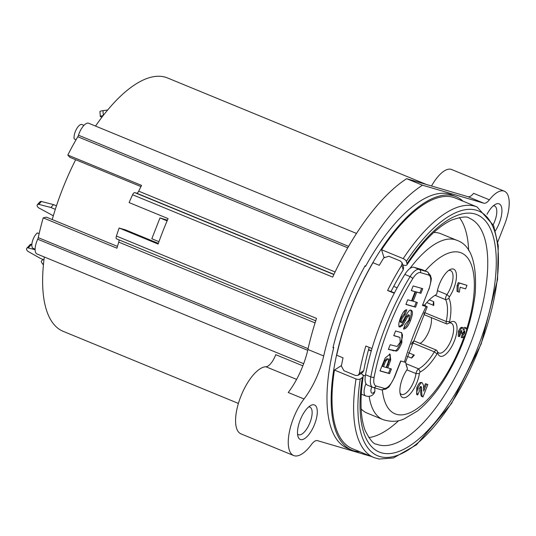 <?xml version="1.0" encoding="UTF-8"?>
<svg xmlns="http://www.w3.org/2000/svg" width="536" height="536" viewBox="0 0 536 536"><rect width="100%" height="100%" fill="white"/><g stroke="black" fill="none" stroke-linecap="round" stroke-linejoin="round"><path stroke-width="0.8" d="M364.882 266.178L365.492 266.425A137.008 54.819 -67.6 0 1 449.671 194.186A137.008 54.819 -67.6 0 1 451.848 194.95L456.062 196.679A137.008 54.819 -67.6 0 1 463.01 201.181M75.67 159.708A137.008 54.819 112.4 0 0 52.233 219.552M359.904 451.781A137.008 54.819 -67.6 0 1 351.797 450.093L347.583 448.357A137.008 54.819 -67.6 0 1 333.74 347.462L333.111 347.201M351.797 450.093A137.008 54.819 -67.6 0 1 352.152 305.198A137.008 54.819 -67.6 0 1 453.885 195.915A137.008 54.819 -67.6 0 1 456.062 196.679M167.4 220.189L159.983 217.931L167.111 220.865M426.455 184.498L167.473 77.941A137.008 54.819 112.4 0 0 95.522 126.061M302.853 365.847L275.718 354.678A13.675 5.474 112.4 0 1 265.896 366.751A36.046 14.425 112.4 0 0 240.229 397.98A36.046 14.425 112.4 0 0 240.992 433.872L293.668 455.546A36.046 14.425 112.4 0 0 311.45 444.498A12.429 4.971 112.4 0 1 317.386 440.619L371.1 456.391M44.321 256.992A137.008 54.819 112.4 0 0 63.208 331.349L238.406 403.434M459.365 217.509A122.128 48.863 -67.6 0 1 468.658 250.587M398.683 420.66A122.128 48.863 -67.6 0 1 368.802 437.617M360.902 373.565A6.218 2.928 -171.1 0 1 363.207 376.366A6.218 2.928 -171.1 0 1 362.329 377.579L360.259 378.965A3.109 1.461 -171.1 0 1 356.031 378.952A135.494 54.21 112.4 0 0 373.974 457.57L379.059 459.044L393.478 457.965L416.445 444.833L451.547 403.501L481.167 343.998L497.562 279.517L498.266 245.696L493.649 225.609L477.08 206.97L455.486 198.085A135.494 54.21 112.4 0 0 381.592 249.743L383.789 257.005L384.312 257.22M341.472 365.539L334.43 370.068A135.494 54.21 112.4 0 0 352.38 448.686L373.974 457.57M361.15 408.894A96.956 38.793 112.4 0 0 367.039 413.048L382.845 419.554C394.918 423.507 402.489 419.5 403.796 419.092L417.544 410.971C426.361 403.93 434.77 394.295 442.776 382.061C460.598 353.901 471.399 324.474 475.191 293.788C477.127 262.754 470.936 244.898 456.625 240.222A96.956 38.793 112.4 0 0 409.832 268.549M456.625 240.222L440.827 233.723A96.956 38.793 112.4 0 0 433.711 232.53M394.262 293.239L387.588 290.492A135.494 54.21 -67.6 0 1 401.698 265.246L402.06 262.72L400.392 261.019L388.801 256.248L383.783 257.876A135.494 54.21 112.4 0 0 379.294 265.313L372.969 262.714A135.494 54.21 112.4 0 0 336.715 355.234L343.033 357.834A135.494 54.21 112.4 0 0 341.372 366.108L343.945 370.704L355.536 375.475L358.082 375.347L359.281 373.478A135.494 54.21 -67.6 0 1 365.833 346.008L371.991 348.541M448.418 323.322A16.16 6.466 -67.6 0 1 451.191 323.121A16.16 6.466 -67.6 0 1 451.017 340.521A16.16 6.466 -67.6 0 1 438.89 353.01A16.16 6.466 -67.6 0 1 436.987 350.712A3.732 1.494 112.4 0 0 436.552 350.182L414.428 341.077A3.732 1.494 112.4 0 0 412.244 342.739A40.401 16.16 -67.6 0 1 411.253 344.326M431.299 317.6A16.16 6.466 -67.6 0 1 428.599 332.119A16.16 6.466 -67.6 0 1 420.11 343.415M424.016 313.366A3.732 1.494 112.4 0 0 424.579 314.833L446.702 323.938A3.732 1.494 112.4 0 0 447.446 323.838A3.732 1.494 112.4 0 0 447.54 323.784L449.972 322.491M425.242 304.354A40.401 16.16 -67.6 0 1 425.142 305.62M362.51 372.547L363.71 370.678L359.281 373.478M369.177 347.382A126.791 50.726 112.4 0 0 363.71 370.678M401.698 265.246L403.246 269.796A126.791 50.726 112.4 0 0 391.032 291.504L394.436 292.904M403.246 269.796L403.608 267.27M436.552 350.182A3.732 1.494 112.4 0 0 434.368 351.844A40.401 16.16 -67.6 0 1 418.603 368.868A3.732 1.494 112.4 0 0 415.99 373.579A16.16 6.466 -67.6 0 1 409.913 388.828A16.16 6.466 -67.6 0 1 401.504 394.389A16.16 6.466 -67.6 0 1 400.017 393.002M406.516 365.646A3.732 1.494 112.4 0 0 406.469 365.458A3.732 1.494 112.4 0 0 406.402 365.284A40.401 16.16 -67.6 0 1 406.161 364.721M408.419 352.681L414.328 355.113A40.401 16.16 -67.6 0 1 411.594 358.095L407.266 356.313M371.267 351.006L368.487 349.861M371.348 350.725L368.567 349.579M362.718 374.925L365.317 375.997M393.699 286.371L397.149 287.785M381.592 249.743L403.186 258.627A3.109 1.253 33.5 0 1 406.335 261.401L406.998 263.598A6.218 2.506 33.5 0 1 406.918 264.858A6.218 2.506 33.5 0 1 402.771 264.811M356.031 378.952L334.43 370.068M43.959 259.853L40.294 258.345L28.294 251.558A2.486 1.541 42.6 0 1 26.8 248.228A2.486 1.541 42.6 0 1 28.22 247.947L35.121 249.716M497.797 241.89L504.51 224.751A32.321 12.931 112.4 0 0 504.343 191.205L451.667 169.53A32.321 12.931 112.4 0 0 431.527 185.985M348.594 246.359L78.477 135.219A3.109 1.246 -67.6 0 1 77.8 136.747A145.437 58.19 112.4 0 0 67.817 155.065L141.551 185.402A145.437 58.19 112.4 0 0 138.703 191.171A3.109 1.246 -67.6 0 1 136.606 193.168L134.75 192.625A3.109 1.246 112.4 0 0 132.593 194.756L332.695 277.085A155.38 62.169 -67.6 0 1 406.663 178.689L468.022 196.705L483.827 203.204A12.429 4.971 112.4 0 0 489.381 199.821L473.576 193.322A12.429 4.971 -67.6 0 1 468.022 196.705M78.477 135.219A12.429 4.971 -67.6 0 1 88.668 123.246L356.5 233.441M76.079 139.708L74.209 138.945A8.703 3.484 -67.6 0 1 76.393 129.256A8.703 3.484 -67.6 0 1 81.981 124.526L83.964 125.344M333.74 347.462L332.97 347.757A138.603 55.456 -67.6 0 1 365.096 265.789L365.492 266.425M504.343 191.205A32.321 12.931 112.4 0 0 489.381 199.821M483.827 203.204L422.469 185.195A155.38 62.169 112.4 0 0 323.704 355.971L307.905 349.472A49.721 19.892 -67.6 0 1 288.221 392.486L304.026 398.985A49.721 19.892 112.4 0 0 323.704 355.971M304.026 398.985A36.046 14.425 112.4 0 0 289.172 432.994A36.046 14.425 112.4 0 0 293.668 455.546M495.425 230.761A18.646 7.457 112.4 0 0 501.944 210.702A18.646 7.457 112.4 0 0 495.418 204.343A18.646 7.457 112.4 0 0 487.003 214.286M314.183 404.861A18.646 7.457 112.4 0 0 310.759 405.457A18.646 7.457 112.4 0 0 300.488 419.373A18.646 7.457 112.4 0 0 297.989 436.485A18.646 7.457 112.4 0 0 312.696 428.498A18.646 7.457 112.4 0 0 314.183 404.861M39.148 233.629L37.386 232.905A8.703 3.484 112.4 0 0 32.401 241.408A8.703 3.484 112.4 0 0 33.138 248.362L35.121 249.173M159.983 217.931L151.822 238.748L158.951 241.682M412.72 278.68A13.675 5.474 -67.6 0 1 420.452 272.623L428.498 274.981A13.675 5.474 -67.6 0 1 428.787 289.252L422.442 305.446L426.147 306.532A139.219 55.704 112.4 0 0 404.392 362.048L400.687 360.956L394.342 377.15A13.675 5.474 -67.6 0 1 384.078 388.319L376.031 385.96A13.675 5.474 -67.6 0 1 374.155 377.083A128.037 51.228 -67.6 0 1 412.72 278.68A2.486 0.851 -148.5 0 0 410.114 276.603A130.523 52.22 112.4 0 0 370.805 376.915A2.486 1.025 10.9 0 0 374.155 377.083M381.069 389.766A2.486 2.278 -73.6 0 0 381.27 389.84L372.761 387.314A16.16 6.466 112.4 0 1 370.805 376.915L365.532 374.744A16.16 6.466 112.4 0 0 367.495 385.15L372.761 387.314A16.16 6.466 112.4 0 0 373.016 387.401A2.486 2.278 -73.6 0 0 376.031 385.96M365.532 374.744A130.523 52.22 -67.6 0 1 404.848 274.432L410.114 276.603A16.16 6.466 112.4 0 1 419.246 269.44L413.98 267.276A16.16 6.466 112.4 0 0 404.848 274.432M416.258 302.183L414.482 306.739L405.96 304.321M421.651 288.355L419.876 292.911L415.661 291.718L412.09 300.87L417.356 302.498L415.534 307.168L414.482 306.739M415.534 307.168L405.913 304.441L407.735 299.771L411.521 300.843L415.092 291.691L411.353 290.492M415.092 291.691L411.306 290.619L413.129 285.943L422.75 288.67L420.928 293.346L419.876 292.911M420.928 293.346L415.661 291.718M416.72 292.154L413.149 301.306M390.315 368.681L388.54 373.23L380.017 370.818M389.471 353.981L390.161 357.05L389.665 359.602L386.731 367.529L391.414 368.989L389.592 373.666L388.54 373.23M387.086 358.497L384.62 360.701L382.369 366.289L386.155 367.502L387.153 364.942C388.814 360.668 389.096 358.644 387.997 358.872L385.672 361.137L383.421 366.725M389.592 373.666L379.97 370.939L385.21 357.927L390.047 354.122L390.717 360.038L389.665 359.602M390.717 360.038L387.783 367.964M401.216 332.568L402.529 334.759L402.248 337.707L400.807 342.236C398.369 347.991 396.459 350.799 395.065 350.658L388.419 349.278M399.963 337.439L393.746 335.63L395.568 330.953L401.792 332.782L401.866 342.672C399.427 348.42 397.511 351.227 396.117 351.087L388.372 349.405L390.195 344.728L397.082 346.484L400.151 342.337L399.963 337.439L393.793 335.502M410.717 310.264L411.253 311.436L411.105 314.86L409.491 319.999L406.02 326.504L403.755 328.34M405.564 310.056L404.07 314.109L401.015 317.969L400.117 321.258L400.392 322.156L401.444 322.585L402.335 322.082C405.43 316.83 409.189 308.274 411.192 310.331L411.32 310.371M408.419 314.612L406.469 316.454L401.578 325.077L398.817 326.665M411.192 310.331C413.022 311.001 412.807 314.364 410.549 320.428C408.258 326.23 405.913 329.104 403.508 329.05L405.102 324.448L408.921 319.932L409.363 315L407.521 316.89L402.637 325.513L399.876 327.101C398.255 326.464 398.462 323.396 400.486 317.888C402.831 312.126 404.955 309.44 406.858 309.841L405.122 314.545L404.07 314.109M405.122 314.545L402.067 318.397L401.169 321.687L401.484 322.598M387.588 290.492L391.032 291.504M413.98 267.276L422.026 269.635L427.293 271.806L419.246 269.44A2.486 2.278 -73.6 0 1 420.452 272.623M428.994 289.293C433.175 273.889 430.381 279.611 430.723 275.826L427.554 271.893L422.281 269.729A16.16 6.466 112.4 0 0 422.026 269.635M404.392 362.048L405.484 362.256L427.232 306.746L426.147 306.532M422.971 304.662L427.232 306.746M43.088 259.491L41.373 261.065A4.971 1.099 47.4 0 0 42.82 264.168L43.416 264.925M50.9 207.492L38.806 204.363A2.486 1.541 -137.4 0 0 37.379 204.645L40.012 201.77A2.486 1.541 42.6 0 1 41.446 201.496L53.54 204.625L50.9 207.492L55.322 209.315M56.454 205.824L53.54 204.625M37.379 204.645A2.486 1.541 -137.4 0 0 38.88 207.981L53.325 215.774M31.858 244.443L31.523 244.356A2.486 1.541 -137.4 0 0 30.096 244.637L26.8 248.228M102.128 116.942A4.971 0.757 -4.2 0 1 100.299 116.493A4.971 0.757 -4.2 0 1 103.173 115.582M107.642 110.021L102.979 110.657A4.971 0.757 175.8 0 0 99.937 111.589L100.299 116.493M433.731 305.44L426.75 302.565L433.758 305.453A3.732 1.494 -67.6 0 1 433.711 301.654A40.401 16.16 -67.6 0 1 433.785 305.46A3.732 1.494 -67.6 0 1 433.758 305.453M429.323 299.852L433.711 301.654M448.578 270.526A16.16 6.466 -67.6 0 1 450.602 270.593A16.16 6.466 -67.6 0 1 446.95 294.579A3.732 1.494 112.4 0 0 445.711 299.691A40.401 16.16 -67.6 0 1 446.253 321.506A3.732 1.494 112.4 0 0 446.702 323.938M411.594 358.095A3.732 1.494 -67.6 0 1 414.328 355.113M493.314 205.824A14.914 5.97 -67.6 0 1 494.56 205.998A14.914 5.97 -67.6 0 1 493.241 224.618M132.593 194.756A155.38 62.169 112.4 0 0 129.102 202.575L168.083 218.608A155.38 62.169 112.4 0 0 158.107 244.054L119.126 228.014A155.38 62.169 112.4 0 0 116.406 236.054A3.109 1.246 112.4 0 0 116.567 238.868A3.109 1.246 112.4 0 0 116.62 238.882L315.731 320.809L116.567 238.868M116.406 236.054L316.508 318.391A155.38 62.169 112.4 0 0 307.905 349.472M422.469 185.195L406.663 178.689M303.664 363.696L36.984 253.977A12.429 4.971 -67.6 0 1 37.714 239.224L307.711 350.31M308.086 348.675L38.25 237.656A3.109 1.246 -67.6 0 1 37.714 239.224M118.865 239.806A3.109 1.246 -67.6 0 1 118.737 242.125A145.437 58.19 112.4 0 0 116.942 248.195L43.208 217.857L46.351 217.134L117.464 246.393M140.961 186.575L69.801 157.296L67.817 155.065M158.348 243.384L125.632 229.924L119.126 228.014M38.25 237.656A145.437 58.19 -67.6 0 1 43.208 217.857M308.649 406.945A14.914 5.97 -67.6 0 1 309.667 407.032A14.914 5.97 -67.6 0 1 309.902 407.119A14.914 5.97 -67.6 0 1 309.862 422.891A14.914 5.97 -67.6 0 1 298.786 434.79A14.914 5.97 -67.6 0 1 298.552 434.703A14.914 5.97 -67.6 0 1 297.54 433.946M417.725 394.932L419.259 391.441L419.045 388.573L421.001 386.476L421.618 387.474L421.725 390.778C421.665 394.771 422.087 396.828 422.984 396.948L427.855 384.526L426.488 384.124L423.728 391.159L423.527 385.33L422.288 382.892C421.504 381.96 420.03 383.702 417.859 388.131L416.753 392.446L417.725 394.932L416.673 394.503L416.8 387.695C418.388 383.95 419.862 382.202 421.236 382.456L421.464 382.55M423.587 388.412L425.437 383.689L427.855 384.526M422.984 396.948L421.933 396.519C421.028 396.392 420.613 394.335 420.666 390.342L420.418 386.55M459.312 336.715L460.545 334.109L460.458 331.965L461.784 330.518L461.65 333.144L462.501 333.754L462.923 332.407L464.685 330.699L464.893 333.111L463.144 334.98L462.2 337.801L464.082 336.621L465.898 333.385L466.729 329.613L465.985 327.791L463.305 330.156L462.849 327.603L461.396 328.354L459.506 331.596L459.312 336.715L458.26 336.28L458.448 331.161L460.344 327.925L461.911 327.221M463.298 328.092L465.02 327.396M462.2 337.801L461.141 337.372L462.092 334.544L463.841 332.682L464.102 330.786M462.501 333.754L460.598 332.709L461.087 330.846M458.052 291.765L457 291.329L457.121 285.5L458.247 282.626L466.997 285.32L459.298 283.055L458.173 285.936L458.052 291.765L459.386 292.154L460.069 287.249L465.603 288.87L466.997 285.32M405.645 361.693A42.887 17.159 112.4 0 0 406.556 366.188A42.887 17.159 112.4 0 0 407.3 368.172A1.246 0.496 -67.6 0 1 407.32 368.225A1.246 0.496 -67.6 0 1 406.884 369.873A18.646 7.457 112.4 0 0 400.365 394.583A18.646 7.457 112.4 0 0 410.161 393.933A18.646 7.457 112.4 0 0 419.38 373.545A1.246 0.496 -67.6 0 1 420.251 371.971A42.887 17.159 112.4 0 0 436.981 353.901A1.246 0.496 -67.6 0 1 437.858 353.526A18.646 7.457 112.4 0 0 454.16 341.486A18.646 7.457 112.4 0 0 450.515 322.176A18.646 7.457 112.4 0 0 450.032 322.458A1.246 0.496 -67.6 0 1 450.005 322.471A1.246 0.496 -67.6 0 1 449.603 321.694A42.887 17.159 112.4 0 0 449.027 298.539A1.246 0.496 -67.6 0 1 449.436 296.837A18.646 7.457 112.4 0 0 456.458 276.395A18.646 7.457 112.4 0 0 449.932 269.648A18.646 7.457 112.4 0 0 436.947 293.172A1.246 0.496 -67.6 0 1 436.083 294.74A42.887 17.159 112.4 0 0 435.915 294.827A42.887 17.159 112.4 0 0 424.478 305.319M425.437 383.689L426.488 384.124M462.092 334.544L463.144 334.98M460.598 332.709L461.65 333.144M457.121 285.5L458.173 285.936M458.247 282.626L459.298 283.055M374.751 387.923A94.778 37.922 -67.6 0 0 374.919 391.213L374.302 392.955C372.393 395.97 369.545 396.982 365.753 395.97L361.251 394.121M406.911 369.84L415.99 373.579L419.38 373.545M420.251 371.971L418.603 368.868L405.94 363.656M412.244 342.739L434.368 351.844L436.981 353.901M365.967 383.689A11.189 4.476 112.4 0 0 365.753 395.97M369.143 396.325A96.956 38.793 112.4 0 0 382.845 419.554M477.08 206.97A135.494 54.21 112.4 0 0 403.186 258.627M400.881 361.016L394.55 377.19C390.389 384.948 388.252 388.345 388.138 387.374L385.813 389.123L381.27 389.84A2.486 2.278 -73.6 0 0 384.078 388.319M428.498 274.981A2.486 2.278 -73.6 0 0 427.293 271.806A16.16 6.466 112.4 0 1 427.554 271.893M428.787 289.252L422.442 305.446M384.299 364.467L383.247 364.031M388.975 364.909L387.923 364.48M385.672 361.137L384.62 360.701M401.866 342.672L400.807 342.236M396.117 351.087L395.065 350.658M393.504 350.859L392.453 350.423M399.072 337.137L398.013 336.702M402.067 318.397L401.015 317.969M401.169 321.687L400.117 321.258M401.404 322.572L400.425 322.17M410.549 320.428L409.491 319.999M402.637 325.513L401.578 325.077M405.645 320.508L404.593 320.079M407.521 316.89L406.469 316.454M42.82 264.168L43.557 263.491M38.806 204.363L41.446 201.496M28.22 247.947L31.523 244.356M103.327 115.381L102.979 110.657M435.058 295.309L445.711 299.691L449.027 298.539M449.603 321.694L446.253 321.506L424.418 312.522M333.874 274.553L134.75 192.625M136.606 193.168L333.962 274.365M296.602 379.388L265.896 366.751M118.737 242.125L315.067 322.9M335.094 271.973L138.703 191.171M77.8 136.747L347.757 247.813M425.249 270.948A87.013 34.813 -67.6 0 1 468.122 258.546A87.013 34.813 -67.6 0 1 466.695 329.07M464.256 336.407A87.013 34.813 -67.6 0 1 415.809 409.524A87.013 34.813 -67.6 0 1 382.382 390.027M416.8 387.695L417.859 388.131M420.666 390.342L421.725 390.778M420.559 387.039L421.618 387.474M458.448 331.161L459.506 331.596M460.344 327.925L461.396 328.354M464.839 327.329L465.898 327.757M463.841 332.682L464.893 333.111M406.918 264.858C422.73 241.448 437.698 226.494 451.815 219.981C461.643 216.712 467.499 216.135 469.362 218.246A122.128 48.863 -67.6 0 1 468.082 349.78A122.128 48.863 -67.6 0 1 376.426 444.13C373.632 444.317 369.894 439.815 365.204 430.622C360.4 418.013 359.73 399.93 363.207 376.366M449.436 296.837L446.95 294.579L437.41 290.653M374.919 391.213A6.218 2.486 -67.6 0 1 371.381 392.721A6.218 2.486 -67.6 0 1 371.736 386.892M362.329 377.579A128.345 51.349 112.4 0 0 423.541 434.736A128.345 51.349 112.4 0 0 495.753 250.466A128.345 51.349 112.4 0 0 406.998 263.598M406.335 261.401A132.385 52.964 -67.6 0 1 497.884 247.853A132.385 52.964 -67.6 0 1 423.4 437.925A132.385 52.964 -67.6 0 1 360.259 378.965M406.402 365.284L407.3 368.172M436.987 350.712L437.858 353.526M362.53 372.54L358.095 375.334M402.06 262.727L403.608 267.283M465.985 327.791L464.933 327.355M407.32 368.225L406.469 365.458M450.005 322.471L447.446 323.838"/></g></svg>
